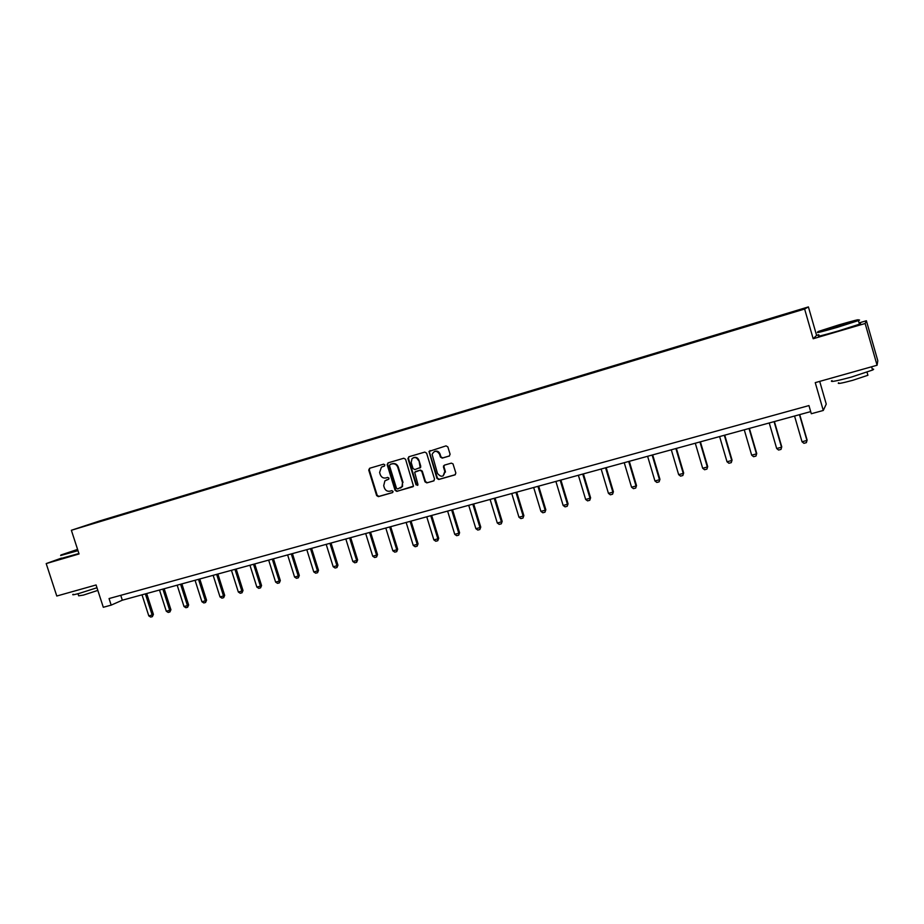 <?xml version="1.0" encoding="UTF-8"?>
<svg xmlns="http://www.w3.org/2000/svg" width="924" height="924" viewBox="0 0 924 924"><rect width="100%" height="100%" fill="white"/><g stroke="black" fill="none" stroke-linecap="round" stroke-linejoin="round"><path stroke-width="1.39" d="M384.869 464.887L383.633 464.16L369.612 468.272L368.734 470.085L376.646 495.587L378.401 496.627L392.434 492.642L393.058 491.383L391.822 490.656L389.997 491.175C387.341 491.626 385.47 490.517 384.361 487.837L383.703 485.701L384.881 480.873L388.727 479.198L388.969 478.147L387.733 477.419L385.909 477.939C383.252 478.413 381.381 477.304 380.272 474.613L379.602 472.487L381.439 467.128L384.476 466.054L384.869 464.887M449.168 456.109L450.103 454.25L447.851 446.916L446.026 445.865L428.99 451.432L436.948 478.436L438.75 479.487L454.92 474.901L455.855 473.053L453.003 463.871L451.328 463.143L444.386 465.142L443.439 466.886L444.871 471.61C443.739 477.084 441.279 477.696 437.491 473.458L432.109 454.377C434.326 450.381 436.809 450.323 439.547 454.204L440.425 457.068L442.238 458.119L449.503 455.959M61.458 558.108L46.2 563.582L56.78 596.026L96.073 584.973L103.303 607.276L111.18 605.128L109.055 598.556L808.95 405.578L811.307 413.733L823.284 410.464L826.252 404.1L819.704 381.381M818.814 334.731L816.597 335.377L813.178 338.738L865.141 323.504L877.072 365.246L815.245 382.64L823.284 410.464M813.178 338.738L804.619 309.02L71.367 530.272L99.642 520.951L808.408 306.918L804.619 309.02M46.2 563.582L79.06 553.95L71.367 530.272M405.578 459.286L403.8 458.246L388.045 462.866L387.156 464.691L395.091 490.344L396.858 491.395L413.49 486.139L405.578 459.286M408.835 456.768L424.786 452.09L426.588 453.141L434.557 479.117L433.645 480.942L426.796 482.882L424.994 481.831L421.771 471.344L419.97 470.293L414.657 472.245L417.902 484.326L417.891 484.996L416.019 484.857L407.934 458.604L408.835 456.768M865.141 323.504L866.389 320.755L877.8 360.718L877.072 365.246M764.506 320.351L83.553 526.357L764.668 320.882M816.597 335.377L808.408 306.918M866.389 320.755L859.077 322.903M111.18 605.128L122.326 600.207L810.694 411.607M120.755 595.322L122.326 600.207M420.374 466.401L420.674 467.371M443.543 465.846L443.843 466.805M445.264 471.425L445.46 472.095M384.534 466.019L382.317 466.724M386.301 480.006L388.669 479.233M369.819 468.214L369.288 469.854L377.188 495.345L378.944 496.384L392.792 492.446M388.242 462.808L387.699 464.472L395.611 490.101L397.378 491.141L413.063 486.694M390.124 464.437L389.501 465.708L396.465 488.242L397.701 488.981L402.009 486.648L402.494 482.64L397.736 467.209C396.615 464.506 394.721 463.398 392.053 463.871L390.494 464.287M400.496 488.08L402.529 486.405L402.494 482.64M390.656 464.218L392.584 463.663C395.253 463.178 397.147 464.287 398.256 466.99L403.014 482.409M434.084 480.723L426.796 482.882M415.638 471.517L420.478 470.062L422.268 471.113L425.49 481.6L427.292 482.651M408.997 456.722L408.443 458.396L416.528 484.615L417.648 485.377M418.41 460.441C416.828 457.368 414.703 456.756 412.046 458.604L411.192 462.543L413.04 468.537L414.83 469.588L420.201 467.544L418.918 460.221C417.787 457.669 415.985 456.826 413.525 457.669M419.854 468.052L420.709 467.313L420.258 466.447M418.918 460.221L420.767 466.227M434.569 451.432C437.064 450.566 438.888 451.42 440.032 453.996L440.91 456.849L442.723 457.9L449.561 455.913M443.139 475.941L444.802 471.367M444.456 465.118L443.913 466.655L445.287 471.136M430.03 450.554L429.464 452.24L437.433 478.205L439.235 479.256L455.37 474.67M142.007 594.813L148.799 615.892L152.148 615.003L145.357 593.889M153.407 614.402L152.368 616.643L152.148 615.003L153.407 614.402L146.685 593.531M152.368 616.643L150.693 617.082L148.799 615.892M77.581 549.41L60.915 555.001L77.859 550.265M77.986 550.669L60.614 555.52M77.789 550.046L68.734 552.61L77.651 549.63M96.974 587.745L79.741 593.231C73.828 594.86 71.645 595.206 73.215 594.259M86.024 587.803L73.504 591.325M97.829 590.401L83.403 595.102L78.679 595.818L77.997 593.716M78.921 553.522L61.538 558.35M77.778 550.023L73.654 551.328M838.784 324.913L818.445 331.416C815.476 332.813 821.713 331.289 837.179 326.819L857.842 320.212C860.44 318.907 854.088 320.478 838.784 324.913M857.865 320.224C859.909 319.785 860.117 319.9 858.477 320.57L837.306 327.339C821.54 331.889 815.118 333.46 818.04 332.051M838.391 325.375L847.839 323.053L837.594 326.334L828.135 328.655L838.391 325.375M844.755 324.128L831.404 328.078M872.291 369.103C874 368.953 874.092 369.265 872.556 370.05L851.558 377.027C835.746 381.277 829.232 382.444 832.004 380.549M860.325 369.958L840.632 375.502M867.705 374.567L867.913 375.271L852.817 380.295C841.429 383.344 836.728 384.165 838.703 382.779M859.308 323.712C860.983 323.388 861.029 323.55 859.447 324.197L838.345 330.965C822.579 335.493 816.146 337.041 819.068 335.597M159.494 590.02L166.297 611.226L169.693 610.325L162.878 589.096M170.917 609.725L169.9 611.977L169.693 610.325L170.917 609.725L164.183 588.738M169.9 611.977L168.203 612.427L166.297 611.226M177.165 585.181L184.003 606.514L187.433 605.601L180.596 584.245M188.635 605.001L187.618 607.264L187.433 605.601L188.635 605.001L181.878 583.887M187.618 607.264L185.909 607.726L184.003 606.514M195.056 580.284L201.906 601.732L205.371 600.808L198.51 579.325M206.56 600.23L205.544 602.494L205.371 600.808L206.56 600.23L199.78 578.978M205.544 602.494L203.811 602.956L201.906 601.732M213.144 575.317L220.016 596.916L223.516 595.98L216.643 574.358M224.682 595.391L223.677 597.678L223.516 595.98L224.682 595.391L217.879 574.023M223.677 597.678L221.922 598.14L220.016 596.916M231.439 570.304L238.334 592.03L241.88 591.083L234.973 569.334M243.012 590.505L242.007 592.792L241.88 591.083L243.012 590.505L236.186 569.011M242.007 592.792L240.24 593.266L238.334 592.03M249.942 565.234L256.86 587.087L260.452 586.128L253.523 564.252M261.561 585.562L260.568 587.86L260.452 586.128L261.561 585.562L254.712 563.929M260.568 587.86L258.766 588.334L256.86 587.087M268.665 560.106L275.606 582.085L279.244 581.127L272.291 559.112M280.318 580.561L279.337 582.871L279.244 581.127L280.318 580.561L273.458 558.801M279.337 582.871L277.523 583.344L275.606 582.085M287.618 554.92L294.583 577.038L298.256 576.056L291.279 553.915M299.307 575.49L298.325 577.812L298.256 576.056L299.307 575.49L292.423 553.603M298.325 577.812L296.488 578.297L294.583 577.038M306.791 549.664L313.767 571.921L317.486 570.928L310.499 548.648M318.514 570.374L317.544 572.707L317.486 570.928L318.514 570.374L311.607 548.348M317.544 572.707L315.685 573.192L313.767 571.921M326.184 544.351L333.194 566.735L336.948 565.742L329.937 543.324M337.953 565.188L336.983 567.532L336.948 565.742L337.953 565.188L331.023 543.023M336.983 567.532L335.1 568.029L333.194 566.735M345.819 538.969L352.841 561.503L356.652 560.487L349.618 537.93M357.623 559.944L356.664 562.289L356.652 560.487L357.623 559.944L350.67 537.641M356.664 562.289L354.758 562.797L352.841 561.503M365.685 533.529L372.73 556.202L376.588 555.174L369.531 532.478M377.523 554.631L376.576 556.999L376.588 555.174L377.523 554.631L370.547 532.189M376.576 556.999L374.647 557.507L372.73 556.202M385.793 528.02L392.862 550.831L396.766 549.792L389.685 526.946M397.667 549.26L396.731 551.64L396.766 549.792L397.667 549.26L390.679 526.68M396.731 551.64L394.779 552.148L392.862 550.831M406.144 522.441L413.236 545.403L417.186 544.351L410.094 521.367M418.064 543.82L417.128 546.211L417.186 544.351L418.064 543.82L411.041 521.101M417.128 546.211L415.153 546.731L413.236 545.403M426.749 516.793L433.864 539.905L437.861 538.831L430.746 515.707M438.704 538.322L437.78 540.713L437.861 538.831L438.704 538.322L431.67 515.453M437.78 540.713L435.782 541.245L433.864 539.905M447.609 511.088L454.747 534.338L458.789 533.252L451.651 509.979M459.598 532.744L458.685 535.158L459.598 532.744L452.541 509.736M458.685 535.158L456.664 535.689L454.747 534.338M468.722 505.301L475.883 528.701L479.983 527.604L472.822 504.181M480.757 527.107L479.845 529.521L480.757 527.107L473.677 503.938M479.845 529.521L477.8 530.064L475.883 528.701M490.113 499.434L497.285 522.996L501.432 521.887L494.248 498.302M502.171 521.39L501.282 523.827L502.171 521.39L495.068 498.082M501.282 523.827L499.203 524.37L497.285 522.996M511.757 493.508L518.965 517.221L523.157 516.1L515.95 492.353M523.862 515.615L522.972 518.052L523.862 515.615L516.735 492.146M522.972 518.052L520.882 518.607L518.965 517.221M533.679 487.502L540.91 511.365L545.16 510.233L537.93 486.336M545.83 509.759L544.952 512.208L545.83 509.759L538.68 486.128M544.952 512.208L542.827 512.774L540.91 511.365M555.89 481.416L563.132 505.44L567.44 504.296L560.187 480.237M568.064 503.823L567.197 506.283L568.064 503.823L560.903 480.041M567.197 506.283L565.049 506.86L563.132 505.44M578.378 475.259L585.643 499.445L590.009 498.279L582.732 474.058M590.598 497.817L589.743 500.288L590.598 497.817L583.402 473.873M589.743 500.288L587.56 500.866L585.643 499.445M601.154 469.011L608.442 493.358L612.866 492.18L605.566 467.798M613.409 491.73L612.566 494.213L613.409 491.73L606.202 467.625M612.566 494.213L610.36 494.802L608.442 493.358M624.231 462.693L631.542 487.202L636.024 486.012L628.701 461.469M636.521 485.574L635.689 488.068L636.521 485.574L629.29 461.307M635.689 488.068L633.448 488.657L631.542 487.202M647.609 456.283L654.943 480.965L659.482 479.752L652.136 455.047M659.944 479.325L659.112 481.831L659.944 479.325L652.691 454.897M659.112 481.831L656.849 482.432L654.943 480.965M671.298 449.792L678.655 474.647L683.24 473.423L675.883 448.544M683.668 472.996L682.848 475.514L683.668 472.996L676.391 448.406M682.848 475.514L680.561 476.126L678.655 474.647M695.287 443.22L702.667 468.249L707.322 467.001L699.942 441.949M707.703 466.585L706.906 469.115L707.703 466.585L700.404 441.822M706.906 469.115L704.573 469.738L702.667 468.249M719.611 436.555L727.015 461.757L731.727 460.498L724.324 435.262M732.051 460.094L731.265 462.635L732.051 460.094L724.739 435.158M731.265 462.635L728.909 463.259L727.015 461.757M744.259 429.81L751.674 455.174L756.456 453.903L749.029 428.493M756.733 453.511L755.971 456.063L756.733 453.511L749.399 428.401M755.971 456.063L753.58 456.699L751.674 455.174M769.23 422.961L776.68 448.51L781.519 447.228L774.081 421.633M781.75 446.835L780.999 449.411L781.75 446.835L774.393 421.552M780.999 449.411L778.574 450.046L776.68 448.51M794.548 416.031L802.02 441.764L806.929 440.448L799.456 414.68M807.114 440.078L806.363 442.654L807.114 440.078L799.722 414.61M806.363 442.654L803.915 443.312L802.02 441.764M859.447 324.197L858.419 320.593M867.035 372.233L867.913 375.271M872.556 370.05L871.632 366.782M857.842 320.212L858.477 320.57"/></g></svg>

